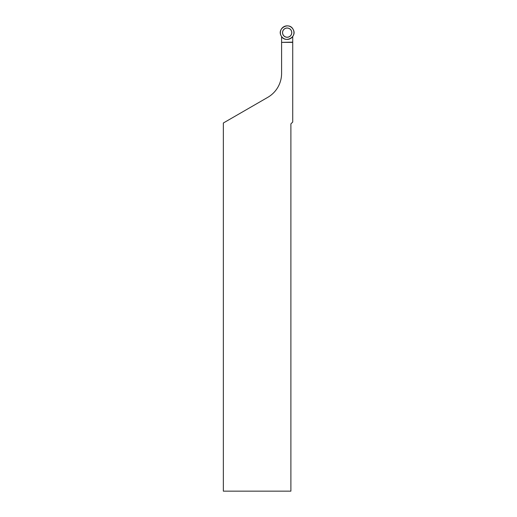 <?xml version="1.0" encoding="UTF-8"?>
<svg xmlns="http://www.w3.org/2000/svg" width="517" height="517" viewBox="0 0 517 517"><rect width="100%" height="100%" fill="white"/><g stroke="black" fill="none" stroke-linecap="round" stroke-linejoin="round"><path stroke-width="0.78" d="M293.145 29.437A6.786 6.786 0 0 1 286.935 39.421A6.786 6.786 0 0 1 281.397 29.049A6.786 6.786 0 0 1 293.145 29.437C297.643 36.965 284.925 43.758 281.17 35.835C276.673 28.306 289.391 21.514 293.145 29.437M290.431 29.359A4.627 4.627 0 0 0 283.885 29.359A4.627 4.627 0 0 0 283.885 35.912A4.627 4.627 0 0 0 290.431 35.912A4.627 4.627 0 0 0 290.431 29.359M292.725 42.362L281.591 42.362L281.591 73.375A27.698 27.698 0 0 1 267.741 97.364L223.344 123.001L223.344 491.15L290.89 491.15L290.89 123.873L292.725 122.038L292.725 42.142L281.591 42.362M287.161 28.06A4.575 4.575 0 0 0 283.2 34.923A4.575 4.575 0 0 0 291.123 34.923A4.575 4.575 0 0 0 287.161 28.06M292.725 36.52L292.725 42.142M281.591 36.52L281.591 42.142"/></g></svg>
